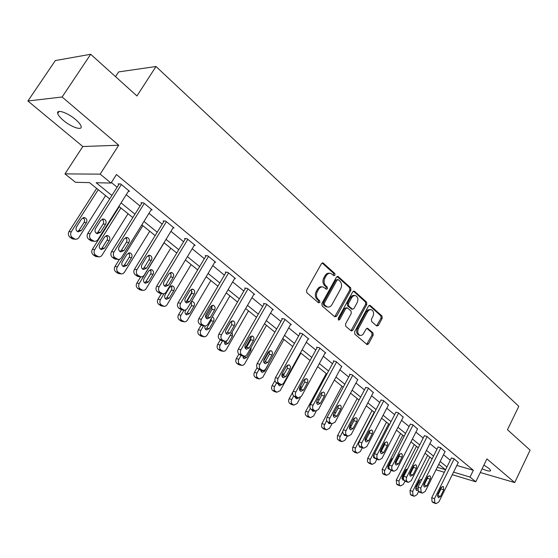 <?xml version="1.0" encoding="UTF-8"?>
<svg xmlns="http://www.w3.org/2000/svg" width="558" height="558" viewBox="0 0 558 558"><rect width="100%" height="100%" fill="white"/><g stroke="black" fill="none" stroke-linecap="round" stroke-linejoin="round"><path stroke-width="0.84" d="M334.981 275.178L334.8 273.49L323.368 263.181L322.929 262.93L321.457 263.662L306.544 290.244L306.823 292.699L318.52 302.792L319.86 302.415L319.671 300.727L318.172 299.43C316.212 297.309 315.919 294.722 317.307 291.667L318.541 289.449C319.825 287.384 321.422 286.582 323.333 287.049L326.409 289.267L327.448 288.744L327.267 287.056L325.781 285.745C323.842 283.603 323.563 281.023 324.937 277.989L326.158 275.791C327.413 273.769 328.976 272.981 330.845 273.42L333.963 275.694L334.981 275.178M333.538 275.401L333.663 273.357L322.147 262.992M318.36 302.659L318.534 300.553L317.042 299.262L318.172 299.43M325.984 288.974L326.13 286.903L324.644 285.591L325.781 285.745M482.126 468.769C487.399 471.091 490.238 471.656 490.642 470.45L489.08 468.483L483.891 465.135M75.532 119.489C67.692 112.674 56.246 108.838 57.704 113.434C58.234 115.318 60.145 117.654 63.431 120.444C71.201 127.119 82.458 130.949 81.119 126.394C80.624 124.567 78.762 122.265 75.532 119.489M376.65 325.984L378.387 325.44L382.202 318.311L381.979 316.016L370.317 305.505L368.552 306.028L354.602 331.815L354.846 334.137L367.101 344.621L368.538 343.861L373.19 335.163L372.96 332.868L367.589 328.25L366.167 329.004L362.93 334.535L361.493 335.386L359.98 335.358C357.699 334.04 357.183 331.794 358.424 328.62L367.778 311.336L369.563 309.76L371.328 309.676C373.63 310.994 374.16 313.24 372.925 316.435L371.419 319.239L371.649 321.541L376.65 325.984M456.835 465.456L473.344 470.268L470.031 477.069L475.807 481.791L452.287 474.691M90.689 54.272L62.112 96.994L27.9 100.998L55.34 60.557L90.689 54.272L136.961 95.962L155.989 66.514L518.8 406.322L507.473 429.744L530.1 450.125L514.706 482.558L486.925 458.892L475.807 481.791M27.9 100.998L82.828 146.517L118.728 145.233L62.112 96.994M118.728 145.233L100.168 174.138L111.035 183.038L96.164 182.738L111.879 195.474M473.344 470.268L116.455 174.535L111.035 183.038M350.933 290.181L350.689 287.809L338.329 276.67L336.467 277.166L321.868 303.503L322.133 305.91L334.772 316.818L336.627 316.267L350.933 290.181L349.789 290.027L349.545 287.656L337.144 276.496M354.553 291.297L366.557 302.115L366.794 304.445L352.809 330.266L351.352 331.027L345.779 326.318L345.535 323.968L351.289 313.401L351.045 311.05L347.578 307.995L345.744 308.532L339.703 319.574L338.664 320.104L338.232 318.304L352.74 291.806L354.553 291.297L353.409 291.143L365.406 301.948L366.557 302.115M480.305 472.521L514.706 482.558M155.989 66.514L118.652 71.905L115.527 76.655M111.37 182.508L117.117 187.216M126.248 194.7L140.037 206.007M148.979 213.33L162.19 224.163M170.95 231.34L183.61 241.719M192.196 248.749L204.333 258.703M212.751 265.601L224.4 275.143M232.651 281.909L243.832 291.074M251.923 297.707L262.658 306.502M270.609 313.017L280.911 321.464M288.716 327.86L298.621 335.979M306.286 342.263L315.807 350.061M323.333 356.234L332.491 363.739M339.885 369.801L348.694 377.02M355.962 382.976L364.437 389.923M371.586 395.782L379.74 402.464M386.771 408.233L394.625 414.664M401.544 420.334L409.105 426.528M415.912 432.108L423.194 438.079M429.89 443.568L436.907 449.323M443.505 454.728L450.271 460.273M128.431 191.241L129.526 191.275L120.612 183.931L118.108 183.875L118.854 184.489M151.12 209.878L152.167 209.934L143.552 202.833L141.007 202.714L141.725 203.307M173.057 227.887L174.04 227.964L165.719 221.101L163.131 220.919L163.829 221.491M194.261 245.311L195.202 245.408L187.146 238.768L184.531 238.524L185.207 239.075M214.781 262.176L215.674 262.281L207.883 255.857L205.239 255.557L205.888 256.094M234.639 278.498L235.497 278.616L227.95 272.395L225.279 272.046L225.913 272.569M253.876 294.317L254.699 294.443L247.389 288.416L244.69 288.019L245.304 288.521M272.52 309.648L273.308 309.781L266.222 303.936L263.502 303.496L264.101 303.984M290.592 324.512L291.346 324.651L284.475 318.988L281.741 318.499L282.32 318.974M308.128 338.936L308.853 339.076L302.185 333.579L299.437 333.056L299.995 333.517M325.14 352.928L325.837 353.075L319.364 347.739L316.602 347.181L317.146 347.627M341.656 366.522L336.042 361.486L333.272 360.893L333.796 361.326M357.699 379.719L352.238 374.837L349.461 374.209L349.971 374.627M373.288 392.553L367.98 387.81L365.685 387.559M388.438 405.024L383.276 400.421L380.961 400.128M403.176 417.154L398.154 412.676L395.817 412.348M417.517 428.956L412.62 424.603L410.27 424.24M431.467 440.436L426.703 436.21L424.338 435.812M445.054 451.624L440.408 447.509L438.03 447.084M458.285 462.512L453.759 458.509L451.366 458.055M109.689 198.927L89.454 182.606L75.518 182.32L64.958 173.894L100.168 174.138M82.828 146.517L64.958 173.894M444.321 472.284L436.014 469.773M453.542 472.131L470.031 477.069M121.065 202.917L134.945 214.16M143.943 221.449L157.237 232.226M166.047 239.361L178.79 249.691M187.425 256.687L199.638 266.584M208.106 273.441L219.817 282.941M228.124 289.665L239.368 298.774M247.515 305.379L258.305 314.126M266.299 320.599L276.67 329.004M284.517 335.365L294.478 343.435M302.185 349.678L311.762 357.434M319.329 363.572L328.536 371.028M335.972 377.062L344.83 384.232M352.14 390.161L360.656 397.059M367.848 402.883L376.043 409.53M383.116 415.257L391.012 421.653M397.966 427.288L405.568 433.447M412.411 438.993L419.728 444.928M426.465 450.383L433.517 456.102M440.15 461.473L446.951 466.983M437.27 467.262L445.479 469.717L438.748 464.291M432.101 458.927L425.036 453.229M418.284 447.788L410.946 441.866M404.09 436.335L396.473 430.197M389.498 424.575L381.588 418.193M374.502 412.481L366.285 405.854M359.08 400.044L350.543 393.16M343.212 387.245L334.34 380.089M326.883 374.076L317.655 366.634M310.067 360.517L300.469 352.775M292.748 346.546L282.76 338.497M274.892 332.149L264.499 323.773M256.492 317.307L245.666 308.581M237.499 301.997L226.227 292.908M217.906 286.198L206.16 276.719M197.671 269.877L185.43 260M176.767 253.018L163.996 242.723M155.166 235.595L141.837 224.846M132.818 217.578L118.903 206.355M329.687 273.281C327.818 272.855 326.263 273.643 325.021 275.652L326.158 275.791M324.644 285.591C322.705 283.457 322.426 280.876 323.8 277.849L325.021 275.652M322.196 286.896C320.285 286.435 318.688 287.231 317.411 289.295L318.541 289.449M317.042 299.262C315.082 297.142 314.789 294.554 316.177 291.506L317.411 289.295M334.751 316.798L349.789 290.027M338.371 279.746L337.067 280.102L324.282 303.189L324.463 304.877L327.253 306.928C329.171 307.402 330.768 306.6 332.045 304.515L340.715 288.786C342.061 285.794 341.796 283.241 339.906 281.127L338.371 279.746M337.834 279.551L335.93 279.956L337.067 280.102M327.155 306.914L324.896 306.056L323.333 304.703L323.145 303.022L335.93 279.956M350.947 330.775L365.643 304.277L365.406 301.948M346.888 307.73L344.607 308.358L338.573 319.385L339.703 319.574M338.246 319.769L338.573 319.385M357.225 302.506C358.487 299.255 357.922 296.961 355.537 295.614L353.737 295.691L351.924 297.268L348.436 303.615L348.68 305.972L352.517 309.251L353.953 308.504L357.225 302.506M354.679 295.496L353.193 295.37L351.735 296.033L350.584 297.435L351.728 297.595M351.68 309.118L347.543 305.805L347.292 303.447L350.584 297.435M370.547 309.557L367.848 309.892L366.439 311.483L367.589 311.657M359.547 335.281L358.843 335.149C356.562 333.83 356.039 331.591 357.287 328.425L366.439 311.483M366.683 344.356L372.046 334.96L371.816 332.666L366.85 328.313M376.587 325.928L381.051 318.13L380.828 315.842L369.194 305.359M96.653 188.416L69.004 231.584C67.902 233.739 68.209 235.615 69.924 237.213L72.484 238.908L73.872 239.061M105.595 195.621L78.685 237.875L77.374 238.964L75.428 239.305L72.212 237.457C70.489 235.86 70.182 233.976 71.291 231.807L98.243 189.692M77.513 231.577L79.02 230.356L84.063 222.454C84.99 220.536 84.635 218.966 82.989 217.739M81.328 230.58L86.385 222.649C87.376 220.396 86.839 218.736 84.767 217.676L81.573 218.917L76.495 226.869C75.497 229.108 76.028 230.761 78.078 231.828L81.328 230.58L79.02 230.356M128.793 190.669L97.72 239.919L96.381 241.042L94.4 241.398L91.135 239.501C89.385 237.854 89.078 235.915 90.215 233.683L121.358 184.545M119.231 183.896L87.787 233.446L90.215 233.683M100.426 232.4L97.113 233.697C95.027 232.602 94.497 230.9 95.516 228.585L100.698 220.396L103.955 219.113C106.055 220.208 106.599 221.91 105.588 224.232L100.426 232.4L97.978 232.17L96.492 233.411M102.093 219.196C103.718 220.473 104.06 222.084 103.118 224.03L97.978 232.17M92.719 241.133L91.31 240.979L88.708 239.243C86.964 237.596 86.657 235.664 87.787 233.446M119.279 206.655L92.377 249.335C91.303 251.463 91.596 253.297 93.256 254.846L95.697 256.471L96.904 256.631M128.04 213.721L101.856 255.487L100.566 256.582L98.989 256.945L95.585 255.152C93.925 253.597 93.632 251.756 94.714 249.621L120.926 207.988M100.607 249.238L102.086 248.017L106.99 240.205C107.868 238.399 107.575 236.885 106.097 235.671M104.437 248.296L109.354 240.456C110.317 238.259 109.807 236.641 107.834 235.609L104.702 236.857L99.763 244.711C98.794 246.901 99.289 248.519 101.256 249.552L104.437 248.296L102.086 248.017M119.412 259.358L114.983 266.494C113.93 268.593 114.209 270.393 115.813 271.899L119.196 273.615M149.746 231.228L124.26 272.52L122.997 273.615L121.449 273.985L118.191 272.262C116.58 270.756 116.301 268.942 117.354 266.836L142.869 225.683M122.948 266.319L124.392 265.099L129.163 257.377C130.007 255.669 129.763 254.218 128.438 253.018M126.785 265.434L131.569 257.684C132.504 255.529 132.03 253.953 130.133 252.948L127.071 254.197L122.258 261.967C121.316 264.108 121.79 265.685 123.667 266.696L126.785 265.434L124.392 265.099M151.448 209.348L121.239 258.019L119.928 259.142L118.324 259.519L114.871 257.677C113.183 256.087 112.89 254.19 113.992 251.986L144.271 203.426M142.067 202.763L111.523 251.686L113.992 251.986M123.883 250.612L120.647 251.909C118.652 250.849 118.15 249.189 119.14 246.929L124.183 238.838L127.364 237.548C129.372 238.608 129.881 240.268 128.898 242.542L123.883 250.612L121.393 250.319L119.942 251.553M125.55 237.638C127.008 238.894 127.287 240.442 126.394 242.27L121.393 250.319M116.106 259.184L114.878 259.024L112.402 257.357C110.714 255.766 110.421 253.876 111.523 251.686M173.357 227.399L143.964 275.499L142.681 276.622L141.111 277.005L137.798 275.24C136.173 273.692 135.894 271.837 136.968 269.667L166.417 221.679M164.136 220.989L134.45 269.305L136.968 269.667M146.545 268.203L143.378 269.507C141.474 268.475 141 266.857 141.962 264.645L146.859 256.645L149.976 255.355C151.895 256.387 152.376 258.005 151.42 260.23L146.545 268.203L144.013 267.847L142.597 269.082M148.198 255.452C149.495 256.694 149.725 258.173 148.874 259.902L144.013 267.847M138.719 276.622L135.287 274.857C133.662 273.315 133.383 271.467 134.45 269.305M140.602 276.956L136.85 283.101C135.824 285.173 136.089 286.938 137.645 288.395L140.79 290.048M170.762 248.177L145.938 289.002L144.703 290.09L143.19 290.467L140.051 288.807C138.503 287.349 138.238 285.577 139.256 283.492L164.101 242.807M144.578 282.836L145.973 281.63L150.911 273.399L151.023 271.404L150.039 269.807M148.407 282.013L153.059 274.355C153.973 272.248 153.527 270.707 151.713 269.73L148.707 270.979L144.027 278.658C143.113 280.758 143.552 282.299 145.352 283.276L148.407 282.013L145.973 281.63M161.374 293.599L158.012 299.172C157.021 301.222 157.272 302.952 158.772 304.368L161.715 305.951M191.115 264.59L166.926 304.961L165.712 306.049L164.233 306.419L161.22 304.828C159.714 303.406 159.462 301.669 160.46 299.618L163.954 293.808M165.524 298.83L166.877 297.63L171.676 289.511L171.815 287.621L170.943 286.059M169.332 298.07L173.873 290.495C174.759 288.43 174.333 286.917 172.596 285.975L169.66 287.224L165.098 294.819C164.205 296.877 164.624 298.384 166.354 299.332L169.332 298.07L166.877 297.63M192.133 291.806L185.891 302.324M181.503 309.711L178.518 314.74C177.542 316.763 177.786 318.458 179.237 319.839L181.992 321.359M210.833 280.493L187.251 320.411L186.058 321.499L184.614 321.875L181.713 320.341C180.255 318.96 180.018 317.258 180.987 315.228L183.966 310.206M185.821 314.321L187.118 313.136L191.534 305.672L191.255 301.878M185.821 309.927L185.5 310.464C184.635 312.487 185.033 313.959 186.686 314.879L189.608 313.617L194.031 306.126C194.895 304.103 194.498 302.624 192.824 301.704L191.338 301.745M194.533 244.857L165.928 292.399L164.673 293.522L163.138 293.906L159.958 292.211C158.388 290.711 158.123 288.891 159.163 286.749L187.823 239.326M185.486 238.615L156.617 286.331L159.163 286.749M168.446 285.208L165.349 286.512C163.529 285.515 163.082 283.931 164.017 281.769L168.788 273.866L171.836 272.576C173.671 273.573 174.124 275.157 173.196 277.326L168.446 285.208L165.879 284.803L164.519 286.024M170.078 272.681L171.034 274.32L170.901 276.336L165.879 284.803M160.599 293.466L157.412 291.778C155.835 290.279 155.57 288.465 156.617 286.331M215.032 261.751L187.174 308.748L185.94 309.864L184.44 310.255L181.392 308.623C179.864 307.172 179.613 305.386 180.632 303.273L208.532 256.394M206.146 255.662L178.051 302.806L180.632 303.273M189.636 301.655L186.609 302.966C184.858 301.99 184.44 300.448 185.347 298.328L189.992 290.516L192.97 289.225C194.735 290.195 195.161 291.743 194.254 293.864L189.636 301.655L187.035 301.201L185.723 302.408M191.241 289.344L191.645 293.431L187.035 301.201M181.782 309.76L178.804 308.142C177.284 306.691 177.032 304.912 178.051 302.806M234.876 278.1L207.729 324.561L206.523 325.677L205.058 326.074L202.122 324.505C200.65 323.096 200.413 321.345 201.403 319.26L228.585 272.918M226.15 272.158L198.787 318.744L201.403 319.26M210.136 317.572L207.178 318.883C205.497 317.941 205.107 316.428 205.986 314.349L210.512 306.635L213.428 305.338C215.116 306.279 215.521 307.793 214.642 309.871L210.136 317.572L207.513 317.07L206.251 318.262M211.705 305.477L211.998 309.397L207.513 317.07M202.296 325.53L199.513 323.975C198.041 322.566 197.797 320.822 198.787 318.744M212.786 305.219L213.428 305.338M212.2 306.223L205.7 317.335M201.11 325.168L198.383 329.827C197.434 331.822 197.665 333.489 199.073 334.828L201.654 336.293M229.952 295.907L206.948 335.386L205.783 336.467L204.368 336.851L201.571 335.372C200.162 334.033 199.931 332.359 200.88 330.357L203.551 325.788M205.497 329.332L206.739 328.16L211.043 320.78L211.419 318.276M205.058 326.074C204.514 327.916 204.96 329.206 206.397 329.952L209.257 328.683L213.568 321.275C214.411 319.288 214.028 317.851 212.424 316.951L212.424 316.951M254.092 293.94L227.636 339.878L226.457 340.994L225.02 341.384L222.196 339.878C220.773 338.504 220.543 336.795 221.512 334.73L247.996 288.918M245.527 288.144L218.869 334.172L221.512 334.73M229.994 332.986L227.099 334.298C225.488 333.377 225.111 331.898 225.969 329.862L230.377 322.231L233.23 320.934C234.855 321.854 235.232 323.333 234.374 325.377L229.994 332.986L227.336 332.435L226.136 333.607M231.521 321.094L231.716 324.847L227.336 332.435M222.168 340.799L219.559 339.299C218.136 337.932 217.906 336.223 218.869 334.172M230.817 321.645L225.662 330.559M220.291 339.864L217.641 344.453C216.713 346.42 216.929 348.059 218.297 349.357L220.731 350.766M248.491 310.862L226.046 349.908L224.902 350.982L223.521 351.366L220.822 349.943C219.454 348.638 219.238 346.999 220.166 345.025L222.551 340.882M224.574 343.881L226.98 340.61M224.086 341.217L225.509 344.558L228.306 343.289L232.512 335.972L232.107 332.136M272.723 309.292L246.922 354.714L245.757 355.823L244.362 356.22L241.642 354.769C240.261 353.437 240.045 351.756 240.986 349.72L266.815 304.424M264.304 303.622L238.322 349.12L240.986 349.72M249.224 347.913L246.392 349.224C244.843 348.332 244.488 346.888 245.325 344.893L249.621 337.346L252.411 336.049C253.974 336.941 254.336 338.385 253.499 340.387L249.224 347.913L246.545 347.327L245.408 348.478M250.709 336.23L250.814 339.822L246.545 347.327M241.433 355.586L238.977 354.149C237.596 352.823 237.38 351.142 238.322 349.12M238.908 354.093L236.32 358.634C235.413 360.587 235.622 362.191 236.948 363.453L239.243 364.806M266.48 325.363L244.571 363.99L243.448 365.065L242.095 365.448L239.494 364.074C238.168 362.812 237.959 361.2 238.866 359.247L241.007 355.488M245.192 348.129L251.239 337.513M243.093 357.992L244.592 356.213M242.611 355.858L244.041 358.731L246.782 357.462L250.891 350.222L251.121 347.348M290.781 324.184L265.608 369.089L264.471 370.198L263.104 370.596L260.481 369.201C259.142 367.903 258.933 366.25 259.861 364.241L285.054 319.462M282.508 318.639L257.175 363.607L259.861 364.241M267.861 362.386L265.092 363.697C263.606 362.833 263.271 361.417 264.087 359.457L268.279 351.993L271.007 350.696C272.506 351.561 272.848 352.977 272.032 354.944L267.861 362.386L265.169 361.758L264.087 362.881M269.305 350.905L269.326 354.344L265.169 361.758M260.119 369.919L257.796 368.545C256.464 367.255 256.255 365.609 257.175 363.607M257.078 367.715L254.448 372.402C253.562 374.327 253.764 375.904 255.048 377.131L257.217 378.436M283.945 339.452L262.713 377.382L259.344 378.98L257.615 377.787C256.324 376.559 256.129 374.976 257.015 373.044L259.017 369.473M263.62 361.277L269.381 351.031M261.067 371.684L262.211 370.435M260.635 370.045L262.037 372.479L264.708 371.21L269.13 362.833M266.013 360.245L264.248 362.784M308.295 338.622L283.729 383.032L282.62 384.134L281.281 384.539L278.749 383.186C277.452 381.93 277.256 380.312 278.156 378.324L302.743 334.04M300.169 333.196L275.45 377.647L278.156 378.324M285.933 376.42L283.227 377.731C281.797 376.887 281.476 375.499 282.271 373.574L286.366 366.201L289.037 364.897C290.474 365.741 290.802 367.129 290.007 369.061L285.933 376.42L283.22 375.75L282.209 376.845M287.328 365.141L287.286 368.42L283.22 375.75M278.24 383.82L276.05 382.502C274.752 381.24 274.557 379.628 275.45 377.647M274.948 380.542L272.039 385.766C271.181 387.664 271.369 389.219 272.618 390.412L274.675 391.66M300.901 353.123L280.165 390.649L276.866 392.246L275.199 391.102C273.95 389.903 273.762 388.347 274.627 386.436L276.587 382.914M278.519 384.971L279.391 384.12M283.827 374.662L283.492 373.707M278.17 383.806L279.502 385.836L282.25 384.329M284.531 373.393L282.529 374.753L281.874 375.932M325.3 352.635L301.48 396.278L298.139 397.924L296.465 396.759C295.21 395.531 295.022 393.941 295.9 391.981L319.908 348.185M317.314 347.32L293.18 391.277L295.9 391.981M303.468 390.028L300.825 391.346C299.444 390.523 299.137 389.163 299.918 387.273L303.908 379.977L306.523 378.68C307.911 379.496 308.218 380.856 307.444 382.753L303.468 390.028L300.741 389.331L299.792 390.391M304.814 378.952L304.71 382.084L300.741 389.331M295.824 397.31L293.752 396.034C292.497 394.813 292.308 393.23 293.18 391.277M292.922 391.835L289.135 398.747C288.291 400.623 288.472 402.144 289.686 403.315L291.639 404.515M300.385 397.547L297.114 403.539L293.885 405.136L292.28 404.027C291.067 402.862 290.885 401.335 291.736 399.451L293.647 395.957M295.475 397.882L296.054 397.373M300.058 390.195L300.35 386.861M295.217 397.115L296.465 398.803L298.676 398.049M302.178 386.708L299.967 387.182M341.81 366.236L318.534 409.405L315.277 411.058L313.666 409.928C312.445 408.735 312.264 407.173 313.122 405.241L336.572 361.919M333.949 361.04L310.394 404.501L313.122 405.241M320.487 403.239L317.9 404.557C316.567 403.755 316.281 402.423 317.035 400.56L320.941 393.355L323.494 392.051C324.833 392.853 325.126 394.178 324.372 396.047L320.487 403.239L317.746 402.513L316.86 403.539M321.785 392.358L321.624 395.343L317.746 402.513M312.905 410.402L310.932 409.174C309.711 407.989 309.537 406.426 310.394 404.501M326.242 373.56L305.742 411.358C304.912 413.213 305.087 414.706 306.265 415.843L308.128 417M316.219 411.176L313.582 416.059L310.415 417.656L308.874 416.589C307.702 415.452 307.528 413.952 308.351 412.09L310.311 408.47M316.609 402.437L316.986 400.665M311.762 409.809L312.947 411.399L314.838 410.932M319.134 399.947L317.739 399.27M357.838 379.454L335.1 422.155L331.912 423.801L330.357 422.713C329.178 421.555 329.004 420.021 329.848 418.109L352.754 375.262M350.117 374.355L327.1 417.335L329.848 418.109M337.011 416.073L334.479 417.384C333.196 416.603 332.924 415.298 333.663 413.471L337.471 406.336L339.975 405.038C341.266 405.812 341.545 407.124 340.805 408.951L337.011 416.073L334.263 415.312L333.44 416.296M338.253 405.387L338.05 408.219L334.263 415.312M329.485 423.11L327.616 421.932C326.43 420.774 326.263 419.246 327.1 417.335M341.928 386.213L321.722 423.94L321.652 427.079L324.156 429.144M331.947 423.815L329.59 428.237L326.493 429.834L326.025 429.569L324.421 428.125L324.003 426.145L326.66 420.341M327.832 422.099L328.976 423.648L330.531 423.41M335.414 413.15L334.521 411.867M373.421 392.295L351.191 434.536L348.066 436.189L346.574 435.135C345.423 434.005 345.262 432.492 346.086 430.609L368.475 388.222M365.825 387.301L343.33 429.806L346.086 430.609M353.068 428.53L350.584 429.848C349.343 429.088 349.085 427.805 349.81 426.005L353.535 418.953L355.983 417.649C357.232 418.409 357.497 419.693 356.771 421.492L353.068 428.53L350.305 427.749L349.552 428.684M354.253 418.04L354.002 420.732L350.305 427.749M345.604 435.463L343.819 434.326C342.675 433.196 342.507 431.69 343.33 429.806M357.19 398.517L337.423 435.861L337.346 438.944L339.752 440.953M347.32 435.965L345.158 440.074L342.124 441.671L340.478 440.485L339.78 439.111L339.829 437.339L342.842 431.348M343.442 433.95L344.558 435.561L345.751 435.505M350.843 426.73L350.598 424.512M388.57 404.78L366.829 446.567L363.774 448.22L362.33 447.202L361.368 445.27L361.863 442.752L383.758 400.818M381.093 399.884L359.101 441.929L361.863 442.752M368.664 440.646L366.236 441.957C365.044 441.211 364.793 439.955 365.504 438.19L369.145 431.208L371.544 429.911C372.744 430.65 372.995 431.906 372.291 433.678L368.664 440.646L365.895 439.837L365.211 440.722M369.801 430.351L369.515 432.889L365.895 439.837M361.27 447.46L358.857 445.424L358.599 443.715L359.101 441.929M372.046 410.5L352.698 447.453L352.614 450.487L354.923 452.44M362.295 447.767L360.301 451.589L357.336 453.187L355.258 451.303L355.216 448.597L374.174 412.216M365.099 440.088L365.964 437.298M358.641 444.684L359.715 447.146L360.635 447.181M403.295 416.917L382.028 458.271L379.042 459.918L377.647 458.934L376.769 457.379L377.048 454.889L398.621 413.066M395.943 412.118L374.432 453.71L377.201 454.554M383.834 452.419L381.456 453.731C380.298 453.005 380.068 451.771 380.758 450.027L384.316 443.129L386.666 441.824C387.831 442.55 388.068 443.784 387.378 445.528L383.834 452.419L381.058 451.582L380.437 452.419M384.908 442.32L384.595 444.719L381.058 451.582M376.504 459.129L374.188 457.148L373.937 455.474L374.432 453.71M386.499 422.155L367.562 458.732L367.471 461.724L369.696 463.621M376.873 459.241L375.039 462.798L372.137 464.395L370.121 462.561L370.087 459.897L388.654 423.892M384.964 443.547L380.423 452.364M373.49 457.183L374.006 456.556M377.48 447.816L373.476 455.781L373.748 457.797L375.374 458.453M417.628 428.732L396.815 469.648L393.885 471.294L392.546 470.345L391.639 468.483L391.967 466.362L413.08 424.98M410.388 424.017L389.345 465.17L392.121 466.035M398.586 463.872L396.047 465.072L395.245 463.747L395.35 462.157L399.075 454.714L401.376 453.417L402.332 454.561L402.297 456.444L398.586 463.872L395.803 463.014L395.252 463.789M399.605 453.968L399.27 456.221L395.803 463.014M391.325 470.478L389.1 468.56L388.856 466.906L389.345 465.17M400.581 433.51L382.174 469.397L382.593 473.54L384.078 474.509M391.081 470.401L389.386 473.714L386.541 475.304L384.595 473.526L384.567 470.896L402.743 435.254M399.151 454.575L395.517 461.696M387.866 468.085L388.94 466.321M392.128 459.722L392.114 458.557M392.999 458.02L391.57 459.318L387.956 466.495L388.138 468.79L389.721 469.424M431.578 440.227L411.197 480.717L408.337 482.363L407.04 481.442L406.203 479.95L406.482 477.529L427.149 436.579M424.45 435.596L403.853 476.316L406.636 477.202M412.934 475.011L410.458 476.218L409.677 474.914L409.788 473.351L413.436 465.993L415.689 464.695L416.61 465.818L416.568 467.667L412.934 475.011L410.151 474.133L409.67 474.844M413.897 465.309L413.541 467.409L410.151 474.133M405.75 481.526L403.601 479.657L403.371 478.032L403.853 476.316M414.294 444.566L396.264 480.096L396.661 484.177L398.091 485.111M404.996 481.108L403.364 484.337L400.574 485.927L399.326 485.048L398.928 480.961L416.47 446.323M401.872 478.701L405.666 471.482L406.001 469.431M407.549 468.832L405.52 470.136L402.213 476.665L402.827 480.096L403.825 480.068M445.151 451.422L425.203 491.493L422.399 493.132L421.144 492.247L420.753 488.069L440.841 447.865M438.135 446.874L417.97 487.162L420.753 488.069M426.905 485.858L424.478 487.064L423.794 486.067L423.836 484.246L427.414 476.964L429.618 475.674L430.413 476.511L430.546 478.276L426.905 485.858L424.122 484.965L423.703 485.6M427.805 476.358L427.442 478.304L424.122 484.965M419.79 492.275L418.361 491.326L417.97 487.162M427.658 455.342L409.99 490.517L410.374 494.534L411.741 495.441M418.577 491.493L416.979 494.695L414.245 496.278L413.032 495.427L412.655 491.403L429.848 457.114M415.522 489.038L419.184 481.945L419.532 480.04M421.702 479.72L421.262 479.42L419.107 480.675L415.87 487.134L416.456 490.517L417.684 490.349M458.383 462.317L438.832 501.984L436.084 503.623L434.87 502.758L434.501 498.65L454.177 458.857M451.471 457.853L431.718 497.729L434.501 498.65M440.506 496.418L438.323 497.722L437.744 494.276L441.015 487.65L443.178 486.36L443.763 489.812L440.506 496.418L437.716 495.504L437.374 496.062M441.343 487.127L440.973 488.92L437.716 495.504M433.461 502.737L432.087 501.823L431.718 497.729M333.663 273.357L334.8 273.49M318.534 300.553L319.671 300.727M326.13 286.903L327.267 287.056M323.8 277.849L324.937 277.989M316.177 291.506L317.307 291.667M322.231 263.062L323.368 263.181M335.491 316.079L336.627 316.267M337.192 276.531L338.329 276.67M349.545 287.656L350.689 287.809M323.145 303.022L324.282 303.189M323.333 304.703L324.463 304.877M324.896 306.056L326.025 306.23M365.643 304.277L366.794 304.445M351.673 330.064L352.809 330.266M344.607 308.358L345.744 308.532M347.292 303.447L348.436 303.615M347.543 305.805L348.68 305.972M351.003 308.86L352.14 309.034M357.287 328.425L358.424 328.62M366.92 328.278L367.931 328.453M371.816 332.666L372.96 332.868M372.046 334.96L373.19 335.163M367.394 343.651L368.538 343.861M369.229 305.345L370.317 305.505M380.828 315.842L381.979 316.016M381.051 318.13L382.202 318.311M377.243 325.251L378.387 325.44M71.291 231.807L69.004 231.584M72.212 237.457L69.924 237.213M73.733 238.615L71.445 238.364M84.063 222.454L86.385 222.649M90.25 240.421L92.684 240.686M88.708 239.243L91.135 239.501M105.588 224.232L103.118 224.03M94.714 249.621L92.377 249.335M95.585 255.152L93.256 254.846M97.057 256.268L94.727 255.955M106.99 240.205L109.354 240.456M117.354 266.836L114.983 266.494M118.191 272.262L115.813 271.899M119.614 273.336L117.236 272.974M129.163 257.377L131.569 257.684M113.888 258.494L116.364 258.821M112.402 257.357L114.871 257.677M128.898 242.542L126.394 242.27M136.731 275.959L139.242 276.343M135.287 274.857L137.798 275.24M151.42 260.23L148.874 259.902M139.256 283.492L136.85 283.101M140.051 288.807L137.645 288.395M141.432 289.853L139.019 289.435M150.625 273.999L153.059 274.355M160.46 299.618L158.012 299.172M161.22 304.828L158.772 304.368M162.552 305.84L160.104 305.372M171.404 290.083L173.873 290.495M180.987 315.228L178.518 314.74M181.713 320.341L179.237 319.839M183.003 321.317L180.527 320.808M187.118 313.136L189.608 313.617M191.534 305.672L194.031 306.126M158.8 292.838L161.353 293.278M157.412 291.778L159.958 292.211M173.196 277.326L170.615 276.949M180.157 309.167L182.738 309.655M178.804 308.142L181.392 308.623M194.254 293.864L191.645 293.431M200.817 324.972L203.433 325.502M199.513 323.975L202.122 324.505M214.642 309.871L211.998 309.397M200.88 330.357L198.383 329.827M201.571 335.372L199.073 334.828M202.826 336.321L200.322 335.77M206.739 328.16L209.257 328.683M211.043 320.78L213.568 321.275M220.822 340.268L223.465 340.847M219.559 339.299L222.196 339.878M234.374 325.377L231.716 324.847M220.166 345.025L217.641 344.453M220.822 349.943L218.297 349.357M222.035 350.863L219.51 350.278M225.767 342.731L228.306 343.289M230.182 335.477L232.512 335.972M240.198 355.09L242.863 355.704M238.977 354.149L241.642 354.769M253.499 340.387L250.814 339.822M238.866 359.247L236.32 358.634M239.494 364.074L236.948 363.453M240.672 364.967L238.126 364.346M244.223 356.862L246.782 357.462M249.642 349.943L250.891 350.222M258.982 369.452L261.667 370.107M257.796 368.545L260.481 369.201M272.032 354.944L269.326 354.344M257.015 373.044L254.448 372.402M257.615 377.787L255.048 377.131M258.759 378.652L256.192 377.996M262.134 370.582L264.708 371.21M277.2 383.381L279.9 384.071M276.05 382.502L278.749 383.186M290.007 369.061L287.286 368.42M274.627 386.436L272.039 385.766M275.199 391.102L272.618 390.412M276.308 391.939L273.727 391.249M294.868 396.891L297.588 397.617M293.752 396.034L296.465 396.759M307.444 382.753L304.71 382.084M291.736 399.451L289.135 398.747M292.28 404.027L289.686 403.315M293.362 404.843L290.76 404.125M312.02 410.004L314.747 410.758M310.932 409.174L313.666 409.928M324.372 396.047L321.624 395.343M308.351 412.09L305.742 411.358M308.874 416.589L306.265 415.843M309.927 417.384L307.312 416.638M316.609 402.506L317.593 402.771M328.669 422.741L331.41 423.522M327.616 421.932L330.357 422.713M340.805 408.951L338.05 408.219M324.505 424.373L321.882 423.613M325.007 428.802L322.385 428.028M326.025 429.569L323.403 428.795M333.238 415.006L334.27 415.291M344.844 435.107L347.599 435.917M343.819 434.326L346.574 435.135M356.771 421.492L354.002 420.732M340.213 436.314L337.576 435.533M340.694 440.674L338.057 439.878M341.684 441.42L339.048 440.625M349.427 427.184L350.445 427.477M360.566 447.132L363.328 447.962M359.568 446.372L362.33 447.202M372.291 433.678L369.515 432.889M355.495 447.935L352.851 447.125M355.948 452.217L353.305 451.401M356.911 452.95L354.267 452.133M365.183 439.048L365.581 439.16M375.848 458.815L378.617 459.673M374.878 458.076L377.647 458.934M387.378 445.528L384.595 444.719M370.359 459.241L367.708 458.411M370.798 463.461L368.147 462.617M371.733 464.165L369.082 463.328M390.712 470.185L393.488 471.064M389.77 469.466L392.546 470.345M402.053 457.051L399.27 456.221M384.832 470.248L382.174 469.397M385.25 474.398L382.593 473.54M386.164 475.088L383.506 474.23M388.438 467.304L388.849 467.43M405.178 481.247L407.954 482.147M404.257 480.543L407.04 481.442M416.331 468.267L413.541 467.409M398.928 480.961L396.264 480.096M399.326 485.048L396.661 484.177M400.212 485.725L397.554 484.846M402.381 477.976L403.364 478.29M405.666 471.482L406.21 471.65M419.253 492.01L422.029 492.923M418.361 491.326L421.144 492.247M430.232 479.183L427.442 478.304M412.655 491.403L409.99 490.517M413.032 495.427L410.374 494.534M413.903 496.083L411.239 495.19M415.961 488.376L417.503 488.885M419.184 481.945L420.39 482.335M432.959 502.486L435.742 503.428M432.087 501.823L434.87 502.758M443.763 489.812L440.973 488.92M57.704 113.434L59.022 111.454M322.538 262.888L322.929 262.93M337.555 276.384L337.918 276.433M326.116 306.754L327.253 306.928M351.373 309.076L352.517 309.251M358.843 335.149L359.98 335.358M74.779 239.159L72.484 238.908M83.554 217.585L84.767 217.676M91.31 240.979L93.744 241.251M103.955 219.113L102.721 219.022M98.034 256.778L95.697 256.471M106.773 235.504L107.834 235.609M120.521 273.818L118.143 273.455M129.205 252.837L130.133 252.948M114.878 259.024L117.354 259.351M127.364 237.548L126.282 237.443M137.645 276.454L140.163 276.838M149.976 255.355L149.028 255.243M142.276 290.306L139.863 289.888M150.89 269.612L151.713 269.73M163.348 306.265L160.899 305.798M171.871 285.856L172.596 285.975M183.749 321.722L181.273 321.213M192.182 301.592L192.824 301.704M159.658 293.306L162.218 293.745M171.836 272.576L170.999 272.457M180.959 309.606L183.54 310.095M192.97 289.225L192.238 289.107M201.571 325.377L204.186 325.914M203.524 336.697L201.019 336.153M221.526 340.652L224.17 341.238M233.23 320.934L232.658 320.829M222.698 351.219L220.166 350.633M240.868 355.453L243.532 356.074M252.411 336.049L251.902 335.944M241.293 365.309L238.747 364.681M259.609 369.794L262.295 370.456M271.007 350.696L270.553 350.598M259.344 378.98L256.771 378.317M277.786 383.709L280.493 384.399M289.037 364.897L288.625 364.806M276.866 392.246L274.278 391.556M295.426 397.198L298.139 397.924M306.523 378.68L306.161 378.589M293.885 405.136L291.283 404.417M312.543 410.297L315.277 411.058M310.415 417.656L307.807 416.91M329.164 423.02L331.912 423.801M326.493 429.834L323.87 429.06M345.318 435.373L348.066 436.189M342.124 441.671L339.494 440.876M361.012 447.383L363.774 448.22M357.336 453.187L354.693 452.371M376.273 459.06L379.042 459.918M372.137 464.395L369.487 463.552M391.116 470.415L393.885 471.294M386.541 475.304L383.89 474.446M405.554 481.463L408.337 482.363M400.574 485.927L397.917 485.048M419.616 492.219L422.399 493.132M414.245 496.278L411.581 495.385M433.301 502.688L436.084 503.623"/></g></svg>
